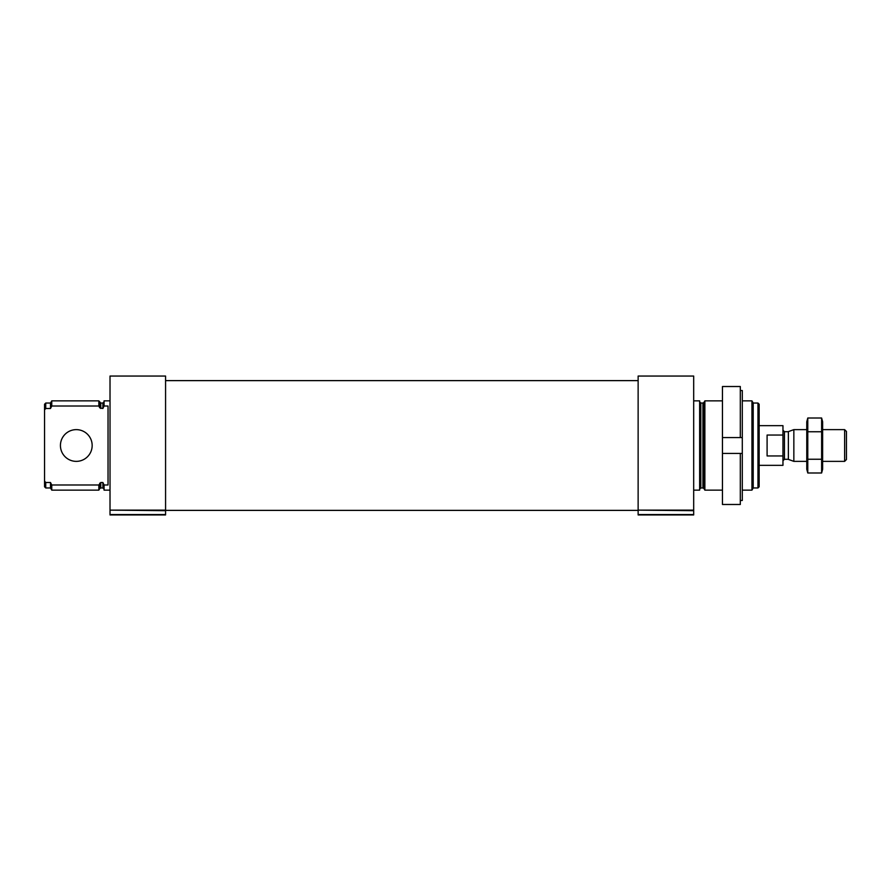 <?xml version="1.0" encoding="UTF-8"?>
<svg xmlns="http://www.w3.org/2000/svg" width="891" height="891" viewBox="0 0 891 891"><rect width="100%" height="100%" fill="white"/><g stroke="black" fill="none" stroke-linecap="round" stroke-linejoin="round"><path stroke-width="1.34" d="M110.016 490.139L104.069 490.139L104.069 484.982L108.034 484.982L108.034 406.018L104.069 406.018L104.069 400.861L110.016 400.861M104.069 406.018L102.877 408.501L99.759 407.822L98.845 406.018L98.845 400.861L51.767 400.861L51.767 406.018L50.497 408.501L50.497 403.044L51.767 400.861M104.069 489.148L102.877 487.956L102.877 482.499L104.069 484.982M102.877 482.499L100.783 482.499L98.845 484.982L51.767 484.982L50.497 482.499L51.767 484.982L51.767 490.139L98.845 490.139L98.845 484.982M98.845 406.018L51.767 406.018M50.497 487.956L50.497 482.499L45.742 482.499L45.742 487.956L50.497 487.956L51.767 490.139M50.497 408.501L45.742 408.501L45.742 403.044L50.497 403.044M45.742 408.501L44.55 409.882L44.55 404.236L45.742 403.044M45.742 487.956L44.55 486.764L44.55 481.118L45.742 482.499M44.55 409.882L44.55 481.118M757.963 403.044L757.963 487.956L759.154 486.764L759.154 404.236L757.963 403.044L753.207 403.044L751.948 400.861L742.292 400.861M757.963 487.956L753.207 487.956L753.207 403.044M753.207 487.956L751.948 490.139L751.948 400.861M722.456 490.139L704.87 490.139L704.87 400.861L722.456 400.861M693.688 490.139L699.635 490.139L699.635 400.861L693.688 400.861M638.134 510.131L693.688 510.688L693.688 376.058L638.134 376.058L638.134 510.131L693.688 510.131M638.134 510.688L638.134 514.942L693.688 514.942L693.688 510.688M110.016 510.131L165.57 510.688L165.57 376.058L110.016 376.058L110.016 510.131L165.57 510.131M110.016 510.688L110.016 514.942L165.57 514.942L165.57 510.688M92.163 445.5A15.871 15.871 0 0 1 68.362 459.244A15.871 15.871 0 0 1 68.362 431.756A15.871 15.871 0 0 1 92.163 445.5M740.31 390.525L742.292 390.525L742.292 500.475L740.31 500.475M742.292 453.441L722.456 453.441L722.456 504.484L740.31 504.484L740.31 453.441M740.31 437.559L722.456 437.559L742.292 437.559L740.31 437.559L740.31 386.516L722.456 386.516L722.456 453.441M759.154 465.336L782.966 465.336L782.966 425.664L759.154 425.664M782.966 435.053L767.095 435.053L767.095 455.947L782.966 455.947M844.623 429.629L844.623 461.371L846.45 459.544L846.45 431.456L844.623 429.629L822.638 429.629M806.767 461.371L793.848 461.371L793.848 429.629L806.767 429.629M807.781 418.013L806.767 421.788L806.767 469.212L807.781 472.987L807.781 418.013L821.625 418.013L821.625 472.987L807.781 472.987M807.781 459.244L821.625 459.244M807.781 431.756L821.625 431.756M821.625 418.013L822.638 421.788L822.638 469.212L821.625 472.987M102.877 408.501L102.877 403.044L104.069 401.852M100.783 408.501L100.783 403.044L98.845 400.861M102.877 487.956L100.783 487.956L100.783 482.499M99.759 407.822L99.759 402.454M100.783 487.956L99.759 488.546L99.759 483.178M703.957 402.454L702.921 403.044L702.921 487.956L703.957 488.546L703.957 402.454L704.87 400.861M702.921 487.956L700.827 487.956L700.827 403.044L699.635 401.852M638.134 514.541L693.688 514.541M110.016 514.541L165.57 514.541M788.368 431.623L788.368 459.377L788.368 431.623L793.848 429.629M787.856 459.288L784.448 459.288L784.448 431.712L782.966 430.219M102.877 403.044L100.783 403.044M99.759 488.546L98.845 490.139M751.948 490.139L742.292 490.139M703.957 488.546L704.87 490.139M702.921 403.044L700.827 403.044M700.827 487.956L699.635 489.148M638.134 380.624L165.57 380.624M638.134 510.376L165.57 510.376M844.623 461.371L822.638 461.371M788.368 459.377L793.848 461.371M787.856 431.712L784.448 431.712M784.448 459.288L782.966 460.781"/></g></svg>
